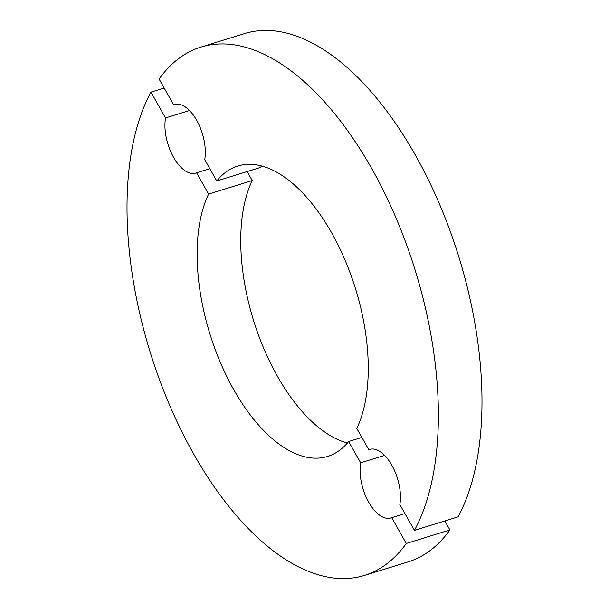 <?xml version="1.0" encoding="UTF-8"?>
<svg xmlns="http://www.w3.org/2000/svg" width="609" height="609" viewBox="0 0 609 609"><rect width="100%" height="100%" fill="white"/><g stroke="black" fill="none" stroke-linecap="round" stroke-linejoin="round"><path stroke-width="0.91" d="M208.621 194.065A151.984 76.224 -107.2 0 0 223.061 368.574A151.984 76.224 -107.2 0 0 327.634 456.438A151.984 76.224 -107.2 0 0 348.622 441.525L360.665 462.81A35.885 17.996 -107.2 0 0 368.316 501.511A35.885 17.996 -107.2 0 0 390.864 517.977A35.885 17.996 -107.2 0 0 391.701 517.673L406.294 543.464A276.524 138.685 -107.2 0 1 364.456 575.414A276.524 138.685 -107.2 0 1 172.119 410.9A276.524 138.685 -107.2 0 1 150.948 92.134L165.541 117.925A35.885 17.996 -107.2 0 0 173.184 156.627A35.885 17.996 -107.2 0 0 195.74 173.085A35.885 17.996 -107.2 0 0 196.578 172.781L208.621 194.065L252.233 180.569A151.984 76.224 -107.2 0 0 258.071 333.915A151.984 76.224 -107.2 0 0 347.374 443.025M348.622 441.525L361.86 437.429M391.701 517.673L404.939 513.577M360.665 462.81L384.622 455.395M196.578 172.781L209.808 168.685M165.541 117.925L189.498 110.511M150.948 92.134L164.179 88.039M364.456 575.414L408.068 561.909A276.524 138.685 -107.2 0 0 449.914 529.959L406.294 543.464M247.14 171.571L252.233 180.569M444.821 520.961L449.914 529.959M173.679 104.832A35.885 17.996 -107.2 0 1 174.517 104.527A35.885 17.996 -107.2 0 1 197.072 120.985A35.885 17.996 -107.2 0 1 204.715 159.687L216.766 180.972A151.984 76.224 -107.2 0 1 237.754 166.059A151.984 76.224 -107.2 0 1 342.319 253.93A151.984 76.224 -107.2 0 1 356.767 428.431L368.81 449.716A35.885 17.996 -107.2 0 1 369.648 449.412A35.885 17.996 -107.2 0 1 392.196 465.877A35.885 17.996 -107.2 0 1 399.847 504.579L414.44 530.37L458.052 516.866A276.524 138.685 -107.2 0 0 436.881 198.1A276.524 138.685 -107.2 0 0 244.544 33.586L200.932 47.091A276.524 138.685 -107.2 0 0 159.086 79.041L173.679 104.832L175.384 104.306M261.626 165.975A151.984 76.224 -107.2 0 0 260.378 167.475L216.766 180.972M414.44 530.37A276.524 138.685 -107.2 0 0 393.262 211.597A276.524 138.685 -107.2 0 0 200.932 47.091M368.81 449.716L370.508 449.191"/></g></svg>

